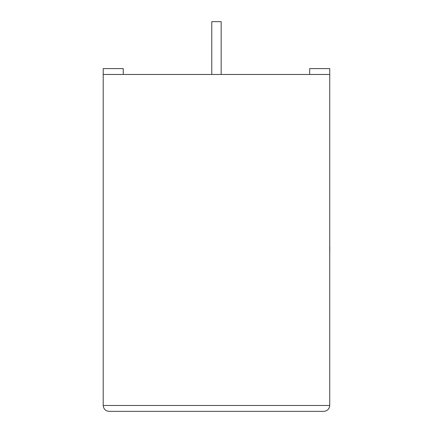 <?xml version="1.0" encoding="UTF-8"?>
<svg xmlns="http://www.w3.org/2000/svg" width="433" height="433" viewBox="0 0 433 433"><rect width="100%" height="100%" fill="white"/><g stroke="black" fill="none" stroke-linecap="round" stroke-linejoin="round"><path stroke-width="0.65" d="M221.166 74.471L221.166 21.65L211.775 21.65L211.775 74.471M329.74 74.471L103.2 74.471L103.2 405.483C103.574 409.023 105.528 410.977 109.067 411.35L323.873 411.35C327.413 410.977 329.367 409.023 329.74 405.483L329.74 68.603L309.692 68.603L309.692 74.471M103.2 74.471L103.2 68.603L123.248 68.603L123.248 74.471M323.873 411.35C327.413 410.977 329.367 409.023 329.74 405.483L103.2 405.483C103.574 409.023 105.528 410.977 109.067 411.35M329.74 246.729L329.74 208.533M329.8 246.729L329.74 255.865"/></g></svg>
